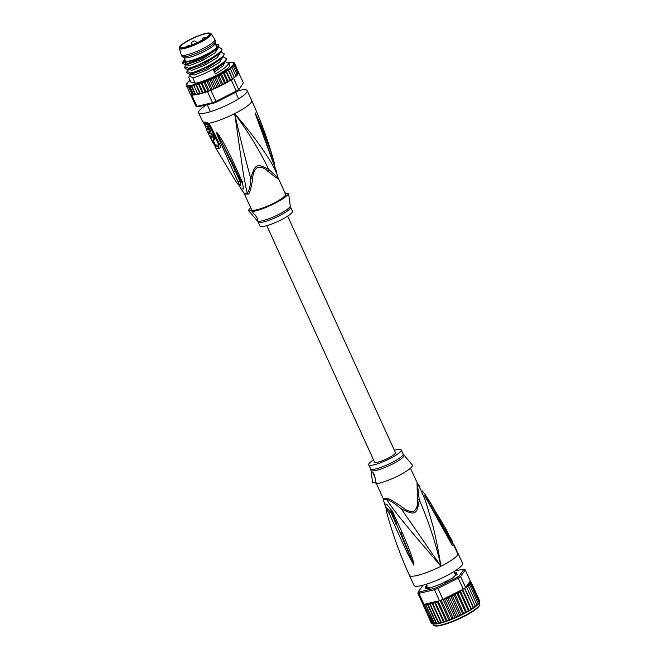 <?xml version="1.0" encoding="UTF-8"?>
<svg xmlns="http://www.w3.org/2000/svg" width="659" height="659" viewBox="0 0 659 659"><rect width="100%" height="100%" fill="white"/><g stroke="black" fill="none" stroke-linecap="round" stroke-linejoin="round"><path stroke-width="0.99" d="M199.249 41.657A15.61 2.858 -24.5 0 0 209.232 34.054A15.61 2.858 -24.5 0 0 190.789 39.383A15.61 2.858 155.5 0 0 180.813 47.003A15.61 2.858 155.5 0 0 199.249 41.657M211.259 33.798L214.785 39.499A18.411 3.369 -24.5 0 1 214.826 39.573A18.411 3.369 -24.5 0 1 203.054 48.552A18.411 3.369 155.5 0 1 181.307 54.845A18.411 3.369 155.5 0 1 181.283 54.771L179.297 48.362A17.571 3.213 155.5 0 0 200.064 42.431A17.571 3.213 -24.5 0 0 211.259 33.798L208.252 32.983C203.96 33.494 198.021 35.602 190.443 39.301C182.658 43.774 179.149 46.13 179.907 46.369L179.297 48.362M215.509 41.476L215.056 43.667A17.076 3.122 -24.5 0 1 204.109 51.559A17.076 3.122 155.5 0 1 184.248 57.712L182.296 56.616A18.411 3.369 155.5 0 0 203.713 49.985A18.411 3.369 -24.5 0 0 215.509 41.476A18.411 3.369 -24.5 0 0 215.477 41.006L214.826 39.573M182.296 56.616A18.411 3.369 155.5 0 1 181.966 56.279L181.307 54.845M252.768 178.754C250.741 190.377 248.995 195.435 247.512 193.935A3.74 3.114 81.9 0 0 247.166 193.326C249.39 190.327 250.585 185.393 250.749 178.507L252.768 178.754C252.685 173.828 254.316 169.981 257.644 167.221C261.466 166.851 264.827 168.177 267.719 171.192L268.691 169.429L278.007 177.732A3.74 3.649 -170.9 0 0 278.23 178.4A18.683 3.419 155.5 0 0 278.189 177.963L277.999 177.411A18.749 3.435 155.5 0 1 278.007 177.732C275.371 165.994 257.216 139.741 234.678 113.612C248.451 132.146 259.786 150.754 268.691 169.429C256.532 163.201 255.082 163.934 250.749 178.507C245.148 158.152 239.794 136.52 234.678 113.612A26.689 4.885 -24.5 0 0 251.73 100.596M273.872 164.626L274.399 163.35L271.203 152.567L260.791 124.922L255.222 112.911L260.165 125.614L255.272 113.035M274.399 163.35L273.609 160.401C267.851 139.914 260.552 119.979 251.73 100.605L247.158 90.571A26.689 4.885 155.5 0 1 230.106 103.587A26.689 4.885 155.5 0 1 198.59 112.705A26.689 4.885 155.5 0 1 206.415 104.896M277.999 177.411L274.259 165.549M255.222 112.911L274.416 166.233M238.088 90.802A26.689 4.885 155.5 0 1 247.158 90.571M215.485 147.468A25.75 4.712 -24.5 0 0 215.575 147.715A25.75 4.712 -24.5 0 0 219.085 148.44C220.468 147.871 220.658 146.496 219.669 144.313L210.345 125.564L208.639 123.291L206.069 122.113A26.689 4.885 -24.5 0 1 202.502 121.297L198.59 112.705M247.512 193.935A18.683 3.419 155.5 0 1 244.991 193.968A18.683 3.419 155.5 0 1 244.901 193.952A18.683 3.419 155.5 0 1 244.184 193.458L243.896 192.955A18.749 3.435 155.5 0 0 244.637 193.359A18.749 3.435 155.5 0 0 247.166 193.326L243.558 175.179L234.678 113.612A26.689 4.885 -24.5 0 1 208.639 123.291L208.705 124.378L218.78 144.214M237.998 181.752C239.077 185.204 238.311 184.998 235.7 181.134L236.095 181.736C237.866 184.363 239.217 185.698 240.156 185.731L240.148 181.678L237.998 181.752L233.492 171.958L235.551 171.678L240.148 181.678L240.832 181.744L239.942 185.657M243.896 192.955L241.095 189.018L243.352 188.944L242.528 182.354L233.648 162.724C226.185 146.784 222.207 140.062 217.997 133.761L216.671 132.401L217.132 134.914L233.492 171.958M205.921 126.479L204.323 123.2M206.069 122.113L207.519 123.76A25.973 4.753 155.5 0 1 204.537 123.455L204.817 123.801A25.619 4.687 -24.5 0 0 208.236 124.576L207.519 123.76L208.672 124.345L209.488 125.507M214.183 142.995L215.089 145.227A25.174 4.605 -24.5 0 0 218.615 146.174L218.788 144.23L209.48 125.465L210.345 125.564M218.821 144.296L219.002 144.741M208.236 124.576L209.183 125.399L218.483 144.173L218.384 145.054A24.894 4.555 155.5 0 1 214.982 144.346L214.414 143.258M208.376 128.727L209.331 128.25L208.26 125.968A25.61 4.687 -24.5 0 1 207.115 125.943L206.176 126.413A26.673 4.885 155.5 0 0 207.313 126.446L208.376 128.727A26.648 4.877 -24.5 0 1 207.247 128.694L207.181 128.703M207.066 131.05A26.582 4.868 -24.5 0 0 207.115 131.157A26.582 4.868 -24.5 0 0 207.577 131.627L208.063 132.616A26.558 4.86 -24.5 0 0 208.919 132.904L208.442 131.907A26.582 4.868 -24.5 0 0 209.941 131.989L210.888 131.512L209.801 129.246A25.561 4.679 -24.5 0 1 208.285 129.172L208.178 128.225M208.919 132.904L209.85 132.434L209.373 131.438M209.315 132.706A25.47 4.662 -24.5 0 0 210.583 133.011C212.635 132.854 216.267 140.145 214.051 139.947L213.112 140.425A26.261 4.811 -24.5 0 1 211.778 140.079L209.793 136.149A26.442 4.835 155.5 0 0 210.658 136.429L211.382 137.888A26.376 4.827 155.5 0 0 211.86 137.945L211.926 137.937M213.112 140.425C215.304 140.614 211.63 133.307 209.653 133.48A26.541 4.86 155.5 0 1 207.849 132.673L213.442 143.703A26.03 4.761 -24.5 0 0 213.763 144.066L214.702 143.588L213.055 140.416M206.3 128.612L205.979 128.777A26.632 4.877 155.5 0 0 206.02 128.884A26.632 4.877 155.5 0 0 206.671 129.444C205.732 127.517 205.567 126.503 206.176 126.413L207.115 125.943M209.941 131.989L208.854 129.724A26.632 4.877 155.5 0 1 207.354 129.642L207.247 128.694M208.26 125.968L207.313 126.446M208.285 129.172L207.354 129.642M209.801 129.246L208.854 129.724M211.976 137.888L210.872 135.976A26.459 4.844 -24.5 0 1 209.43 135.565L213.763 144.066M210.295 135.894L209.793 136.149M211.193 136.158L210.658 136.429M211.992 137.574L211.382 137.888M267.719 171.192C275.932 177.617 279.441 180.022 278.23 178.4M244.184 193.458L251.573 209.661A18.683 3.419 -24.5 0 0 252.125 210.097L252.446 210.188A18.683 3.419 -24.5 0 0 272.093 204.035A18.683 3.419 -24.5 0 0 285.569 194.166L278.189 177.963M252.265 210.114L252.01 211.613C257.241 217.388 258.962 220.295 257.175 220.32L257.611 219.999M285.009 193.721L288.551 193.128A21.887 4.003 155.5 0 1 274.498 203.507A21.887 4.003 155.5 0 1 252.01 211.613M288.551 193.128L290.232 205.847A18.106 3.311 -24.5 0 1 276.409 215.575A18.106 3.311 -24.5 0 1 257.916 221.16A18.106 3.311 -24.5 0 1 257.858 221.144A18.106 3.311 -24.5 0 1 257.331 220.839L248.591 210.691A21.887 4.003 155.5 0 1 250.708 207.758M284.853 192.593L285.133 193.211M284.704 192.263A21.887 4.003 155.5 0 1 285.133 192.214M248.591 210.691L252.125 210.097M255.247 214.958A4.003 0.848 -116.8 0 0 257.076 217.808M257.175 220.32L255.997 219.332M260.593 226.507A17.884 3.27 -24.5 0 0 279.309 220.773A17.884 3.27 -24.5 0 0 292.456 211.209L290.603 207.132A17.884 3.27 155.5 0 1 277.447 216.704A17.884 3.27 155.5 0 1 258.74 222.429A17.884 3.27 155.5 0 1 258.682 222.412A17.884 3.27 155.5 0 1 258.056 221.959L259.918 226.037A17.884 3.27 -24.5 0 0 260.593 226.507M242.528 182.354L240.832 181.744L232.215 162.715L241.392 182.172L239.052 185.195M221.325 144.881L222.717 144.552L235.551 171.678L236.276 171.669M216.671 132.401L232.215 162.715L233.648 162.724M217.997 133.761L217.61 133.991L216.72 132.525M260.791 124.922L260.165 125.614L270.322 154.132M276.714 172.139L255.651 114.724M267.068 145.82L267.101 145.071M272.167 158.91L270.454 153.695L271.203 152.567M185.344 60.471A17.348 3.171 -24.5 0 0 185.327 61.089A17.348 3.171 -24.5 0 0 185.558 61.353M184.948 59.615A17.884 3.27 -24.5 0 0 185.163 61.254A17.884 3.27 -24.5 0 0 185.303 61.295A17.884 3.27 -24.5 0 0 202.502 56.279A17.884 3.27 -24.5 0 0 217.132 46.682A17.884 3.27 -24.5 0 0 216.49 45.529A17.884 3.27 -24.5 0 0 216.037 45.455M216.951 47.044A17.348 3.171 -24.5 0 0 216.902 46.698A17.348 3.171 -24.5 0 0 216.424 46.303M193.252 95.028L191.481 94.418L196.926 106.354L212.528 102.697A26.689 4.885 -24.5 0 0 215.979 101.354L210.971 90.374A26.689 4.885 155.5 0 1 209.232 91.066A26.689 4.885 155.5 0 1 207.527 91.708L212.528 102.697L213.458 103.241L198.186 106.824A25.619 4.687 -24.5 0 1 197.502 106.667L196.127 106.181A26.689 4.885 -24.5 0 0 196.926 106.354L198.186 106.824M238.591 72.457L243.344 82.886L238.196 90.736A25.619 4.687 -24.5 0 1 236.194 92.087L216.341 102.129A25.619 4.687 -24.5 0 1 213.458 103.241M236.194 92.087L236.26 91.099A26.689 4.885 -24.5 0 0 238.657 89.484L233.657 78.495A26.689 4.885 155.5 0 1 232.503 79.294A26.689 4.885 155.5 0 1 231.26 80.118L236.26 91.099L215.979 101.354L216.341 102.129M186.571 84.278L186.34 85.761L186.522 85.135L190.154 93.957A26.689 4.885 -24.5 0 0 190.435 94.138L195.88 106.074A26.689 4.885 -24.5 0 0 196.127 106.181M230.592 69.277L234.077 76.922L233.871 78.19L230.543 80.209L226.194 70.661L228.591 70.702L228.245 69.269L230.592 69.277L230.37 67.762L232.256 67.959L231.408 66.757L233.55 66.748L232.495 65.628L234.456 65.686L233.121 64.739L234.958 64.771L233.986 63.725L235.041 64.038L234.151 63.124L234.769 63.635M186.357 84.385L187.098 83.347A25.619 4.687 -24.5 0 0 193.062 84.945L191.958 86.518L190.986 85.464L190.08 86.774L189.199 85.859L188.565 86.823L192.041 94.459L195.295 94.912L192.741 95.044M207.527 91.708L213.343 89.179M193.062 84.945L194.15 86.065L195.575 84.294L196.629 85.423L197.758 83.751L199.347 84.599L201.044 82.696L202.264 83.611L205.74 91.247L206.72 91.708L205.699 92.136L206.794 91.881M200.847 82.704L205.196 92.252L205.74 91.247M206.094 92.021L205.402 92.244M204.792 92.449L202.667 93.133L202.832 92.235L205.196 92.252M202.107 93.306L200.056 93.883L200.114 93.059L202.667 93.133M194.15 86.065L197.634 93.702L199.545 94.015L197.906 94.443M197.634 93.702L197.873 94.402L197.634 93.702M191.958 86.518L195.435 94.155L197.412 94.501L195.303 94.904L195.435 94.155L195.295 94.912L190.986 85.464M199.347 84.599L202.832 92.235M198.161 83.569L202.511 93.117M196.629 85.423L200.114 93.059M195.575 84.294L200.056 93.883M193.466 84.789L197.873 94.402M190.08 86.774L193.565 94.41M189.199 85.859L193.384 95.036M222.907 84.607L218.557 75.06L220.897 75.291L221.309 73.577L225.658 83.125L214.554 88.668L215.131 87.466L216.729 87.68M221.309 73.577L223.698 73.734L223.862 72.103L228.22 81.65L225.658 83.125M223.862 72.103L226.276 72.193L226.194 70.661M202.264 83.611L203.68 81.691L205.32 82.466L206.638 80.546L208.466 81.197L209.653 79.286L211.654 79.821L212.676 77.935L214.826 78.363L215.666 76.518L217.923 76.848L218.557 75.06M234.505 63.19C234.571 62.572 232.94 62.35 229.604 62.531L229.414 63.289L229.563 62.531M228.434 62.762L227.833 62.819M234.151 63.124L234.703 63.486M189.99 80.209L189.314 80.81M189.117 81.848L189.018 81.082L189.117 81.848M189.998 80.233A25.619 4.687 -24.5 0 0 189.018 81.082L187.708 82.268M187.823 83.05L187.881 82.235L187.823 83.05M188.746 81.337A25.619 4.687 -24.5 0 0 187.881 82.235L186.967 83.223M186.917 84.121L187.197 83.158L186.917 84.121M190.154 93.957L186.522 85.135M225.485 83.281L224.381 82.935L223.302 84.459M220.897 75.291L224.381 82.935M228.096 81.79L227.182 81.37L226.062 82.96M228.887 81.312L230.23 80.423L229.76 79.838L228.22 81.65M229.134 81.181L228.624 81.477M222.684 84.78L221.399 84.484L220.394 85.942M219.752 86.255L218.302 86.008L217.388 87.375M213.219 89.237L211.951 88.841L211.844 89.723M232.256 67.959L235.741 75.596L234.728 77.317L234.382 77.589L234.077 76.922L234.382 77.589M233.55 66.748L237.034 74.393L235.947 76.197M213.673 89.039L214.332 88.751M226.276 72.193L229.76 79.838M187.098 83.347L187.197 83.158A25.619 4.687 -24.5 0 1 187.7 82.449M223.08 56.715L226.375 58.602C226.029 63.157 202.519 75.785 192.757 77.811L195.229 83.248L190.83 82.062L188.631 77.227L190.764 74.335L194.265 75.019L206.901 70.002L219.455 62.383L222.775 57.111M195.229 83.248A21.352 3.905 -24.5 0 0 216.037 75.505A21.352 3.905 -24.5 0 0 229.67 65.834L228.558 63.379C227.586 65.999 223.179 69.516 215.328 73.948L213.425 69.772L225.856 60.694L226.655 59.203L226.375 58.602M243.344 82.886L238.196 90.736M234.357 77.507L229.991 67.968M228.245 69.269L232.602 78.825M235.93 76.37L234.728 77.317M235.84 76.362L235.741 75.596L235.84 76.362M237.149 75.175L236.111 76.106M236.976 75.208L237.034 74.393M234.456 65.686L237.94 73.322L237.158 74.994M237.99 74.121L237.199 74.969M237.66 74.286L237.94 73.322L237.66 74.286M234.958 64.771L238.434 72.416L238.064 73.849M238.286 73.165L238.583 71.872M235.041 64.038L238.336 72.309L238.517 71.683M228.591 70.702L232.503 79.294M231.26 80.118L230.312 80.596M210.971 90.374L211.918 89.896M206.638 80.546L210.987 90.094M205.32 82.466L209.232 91.066M203.68 81.691L208.038 91.239M208.466 81.197L211.951 88.841M213.977 88.858L209.653 79.286M211.654 79.821L215.131 87.466M212.676 77.935L217.033 87.49M214.826 78.363L218.302 86.008M215.666 76.518L220.015 86.074M217.923 76.848L221.399 84.484M223.698 73.734L227.182 81.37M218.722 47.16L222.025 49.054L221.506 51.147L206.992 61.353L188.68 68.865L188.408 68.264C186.505 66.971 185.13 66.773 184.273 67.679L187.164 69.409L188.68 68.865M222.025 49.054C221.679 53.618 198.161 66.238 188.408 68.264M220.905 51.937L224.2 53.832L223.681 55.924L209.175 66.122L190.855 73.635L190.583 73.042C188.416 71.707 187.041 71.51 186.456 72.449L189.339 74.187L190.855 73.635M224.2 53.832C223.978 58.313 200.188 71.081 190.583 73.042M182.213 62.77A21.352 3.905 -24.5 0 0 182.156 62.885A21.352 3.905 -24.5 0 0 182.131 62.967L184.99 64.64L204.702 56.896L218.557 47.39L218.821 45.01L218.113 44.705L218.821 45.01M184.833 59.359L184.569 59.64C182.922 61.46 183.49 62.284 186.266 62.127A19.745 3.616 -24.5 0 0 208.697 53.568A19.745 3.616 -24.5 0 0 218.269 44.754A19.745 3.616 -24.5 0 0 218.113 44.705A19.745 3.616 -24.5 0 0 217.157 44.59L215.715 44.754M218.557 47.39L217.445 48.857L201.959 59.285L186.39 64.73L184.99 64.64M221.506 51.147L219.62 53.626L204.133 64.055L188.565 69.508L187.164 69.409M223.681 55.924L221.803 58.404L206.316 68.833L190.739 74.278L189.339 74.187M225.856 60.694L223.978 63.173L213.87 70.744M186.266 62.127L182.386 62.457M184.273 67.679L184.578 67.218M186.456 72.449L186.744 72.004M225.254 61.485L228.558 63.379M192.757 77.811C190.855 76.518 189.479 76.329 188.631 77.227M218.426 47.563L215.106 52.827L202.552 60.447L189.924 65.472L186.415 64.788L184.528 67.276M220.6 52.341L217.281 57.605L204.727 65.225L192.09 70.249L188.589 69.566L186.711 72.045M224.95 61.888L223.162 65.834L214.414 71.938M184.569 59.64L182.131 62.967M186.481 64.104L184.734 62.646M287.67 216.144L395.425 452.601A11.475 2.101 155.5 0 1 386.99 458.746A11.475 2.101 155.5 0 1 374.979 462.42A11.475 2.101 155.5 0 1 374.543 462.124L266.78 225.666M447.255 581.09L445.558 582.021L445.954 582.721M446.456 581.09A15.478 2.834 155.5 0 1 445.319 581.683A15.478 2.834 -24.5 0 1 444.158 582.259L443.631 582.795M455.072 573.89L455.756 574.467M445.558 582.021L444.158 582.259M428.811 588.528L427.699 587.391M427.46 587.853L427.32 587.251A15.478 2.834 -24.5 0 0 428.037 587.449L427.502 588.66M441.06 622.903L431.925 602.853L432.947 603.965L441.209 622.104L441.151 622.928L438.737 622.747L438.589 623.546L436.538 623.2L436.39 623.958L433.144 623.505L418.877 593.38A26.689 4.885 155.5 0 1 418.292 593.273A26.689 4.885 155.5 0 1 417.831 593.1L418.391 591.708A25.619 4.687 155.5 0 0 419.272 591.947L418.877 593.38L434.479 589.723L434.545 588.355A25.619 4.687 -24.5 0 0 437.419 587.243L437.93 588.388L458.211 578.124L463.219 589.113A26.689 4.885 155.5 0 0 464.463 588.289A26.689 4.885 155.5 0 0 465.616 587.49L466.901 587.82L466.687 586.304L468.574 586.502L467.717 585.299L469.867 585.291L468.846 584.179L470.773 584.228L469.76 583.116L471.267 583.314L470.295 582.259L471.35 582.581L479.686 600.917M479.62 600.728L479.184 602.903M479.39 602.211L479.538 601.461L471.267 583.314M478.895 603.166L478.22 604.089M479.142 603.084L478.302 604.039M440.764 623.027L438.713 623.546M438.589 623.546L429.454 603.496L430.467 604.608L438.737 622.747L438.589 623.546L436.406 623.958M436.39 623.958L427.296 604.006L428.268 605.061L436.538 623.2L436.39 623.958L432.609 623.9L431.456 623.299M433.144 623.505L431.991 623.661L430.92 622.45L422.963 604.146M454.125 595.209L454.867 593.602L457.206 593.833L457.618 592.12L460.007 592.276L460.171 590.645L445.303 598.166A25.619 4.687 -24.5 0 0 445.632 598.026L444.776 599.739L453.046 617.887L451.448 619.476L441.151 622.928M454.586 573.165C456.942 572.366 457.437 572.498 456.077 573.569L455.921 573.767A16.277 2.982 155.5 0 1 455.987 574.104L456.193 574.146C457.708 573.931 457.346 574.45 455.089 575.702L454.644 575.999A16.277 2.982 155.5 0 1 453.878 576.65L453.754 576.839C454.035 577.276 452.906 578.042 450.352 579.137L449.743 579.442A16.277 2.982 155.5 0 1 448.359 580.241L442.527 583.182A16.277 2.982 155.5 0 1 440.896 583.915L434.94 586.222A16.277 2.982 155.5 0 1 433.49 586.691L432.872 586.938C430.319 588.116 429.091 588.405 429.19 587.795L429.009 587.737A16.277 2.982 155.5 0 1 428.136 587.82L427.658 587.935C425.31 588.734 424.816 588.602 426.175 587.54L426.324 587.334A16.277 2.982 155.5 0 1 426.266 587.004L425.244 586.98M417.831 593.1L422.831 604.081A26.689 4.885 155.5 0 0 423.292 604.254L431.991 623.661L423.119 604.204M423.078 585.176A25.619 4.687 -24.5 0 0 422.979 585.25L418.391 591.708M439.487 600.703L434.479 589.723A26.689 4.885 -24.5 0 0 437.93 588.388L442.93 599.369A26.689 4.885 155.5 0 1 441.192 600.052A26.689 4.885 155.5 0 1 439.487 600.703L438.754 600.876L438.573 602.145L446.843 620.292L446.497 621.289M465.616 587.49L460.608 576.51A26.689 4.885 -24.5 0 1 458.211 578.124L457.272 577.202A25.619 4.687 -24.5 0 0 459.274 575.851L460.608 576.51L465.295 569.911L463.862 569.392A25.619 4.687 155.5 0 0 463.672 569.318L465.04 569.804A26.689 4.885 155.5 0 1 465.295 569.911L470.452 581.469L469.752 581.666L466.16 586.716A25.619 4.687 -24.5 0 0 466.341 586.584M454.751 571.089L462.98 569.162A25.619 4.687 155.5 0 1 463.672 569.318M419.272 591.947L434.545 588.355M437.419 587.243L457.272 577.202M459.274 575.851L463.862 569.392M425.516 588.429L426.678 587.457A16.014 2.933 155.5 0 1 426.612 587.136L426.439 587.07M426.06 586.955C424.536 587.169 424.907 586.65 427.164 585.406M456.802 572.844L456.077 573.569M455.839 573.997L455.789 574.121A16.014 2.933 155.5 0 1 455.855 574.442L457.091 574.302M423.877 604.369A26.689 4.885 155.5 0 1 423.292 604.254M425.788 588.446L426.488 587.713M425.5 587.012L426.628 586.073M454.603 573.495C456.819 572.737 457.28 572.86 455.979 573.865M456.102 574.5L456.934 574.508M432.947 603.965L434.067 602.293L435.665 603.142L437.148 601.255L425.706 603.941A25.619 4.687 -24.5 0 0 431.629 602.977L430.467 604.608M422.88 602.82L422.831 603.677M432.889 623.9L423.976 604.344M434.487 624.089L425.516 604.394L434.668 623.455M424.874 605.366L425.516 604.394M426.398 605.316L427.296 604.006M428.268 605.061L429.454 603.496M422.987 604.855L431.802 623.365M424.314 604.805L425.706 603.941M438.573 602.145L437.148 601.255L438.836 601.049M442.93 599.369L445.303 598.166M443.96 599.064L444.776 599.739M455.105 617.887L445.97 597.828L447.963 598.364L448.993 596.477L451.135 596.906L451.975 595.061L454.232 595.39L462.503 613.529L461.489 614.987L452.379 619.081M460.213 590.629L460.583 590.464A25.619 4.687 -24.5 0 0 460.847 590.307L460.171 590.645L469.315 610.695L469.727 610.522L470.856 608.883L462.585 590.736L462.272 589.591L463.219 589.113M460.847 590.307L462.346 589.764M460.583 590.464L462.585 590.736M465.913 587.358L466.16 586.716M466.308 586.51L475.444 606.56L476.836 604.641L468.574 586.502M469.076 584.039A25.619 4.687 -24.5 0 0 469.752 581.666L470.46 581.469M470.468 581.666L471.012 582.029M470.773 584.228L479.035 602.367M454.512 573.585C456.555 572.877 456.975 572.992 455.773 573.923L455.88 573.849M456.127 575.093L455.616 574.582A15.742 2.883 155.5 0 0 455.558 574.261L455.55 574.228A15.742 2.883 155.5 0 1 455.558 574.261L455.773 573.923M455.913 574.623L456.728 574.681M453.705 576.905A15.742 2.883 155.5 0 1 453.573 577.012L453.408 577.523M429.248 587.779A15.742 2.883 155.5 0 0 429.52 587.746L429.783 587.828M426.044 588.405L426.694 587.655L426.933 588.174M426.908 587.317A15.742 2.883 155.5 0 1 426.859 587.029L426.324 586.988M425.838 586.988L426.653 586.123M443.21 622.351L441.209 622.104M443.614 622.162L434.479 602.112M435.665 603.142L443.927 621.28L443.771 622.178M445.896 621.495L443.927 621.28M446.291 621.305L437.156 601.247M448.754 620.49L446.843 620.292M449.133 620.292L440.105 600.473M441.192 600.052L449.899 619.155L449.38 620.251M451.728 619.345L449.899 619.155M452.09 619.147L443.054 599.311M454.768 618.084L453.046 617.887M447.963 598.364L456.234 616.511L455.427 617.796M457.832 616.725L456.234 616.511M458.129 616.536L448.993 596.477M451.135 596.906L459.405 615.053L458.483 616.429M460.855 615.3L459.405 615.053M461.119 615.119L451.975 595.061M462.503 613.529L463.788 613.826L461.489 614.987M463.788 613.826L454.867 593.602M457.206 593.833L465.476 611.98L464.01 613.653M465.476 611.98L466.58 612.335L464.406 613.504M466.58 612.335L457.618 592.12M460.007 592.276L468.277 610.423L466.753 612.17M468.277 610.423L469.192 610.835L467.165 612.005M470.856 608.883L471.572 609.377L469.727 610.522M471.572 609.377L462.602 589.418M464.463 588.289L473.17 607.384L471.646 609.254M473.681 607.969L464.702 588.125M473.648 608.035L472.05 609.064M466.901 587.82L475.172 605.967L473.697 607.87M475.501 606.675L474.093 607.672M476.943 605.407L476.836 604.641L476.943 605.407M477.034 605.415L475.823 606.362M469.867 585.291L478.137 603.438L477.05 605.25M478.08 604.262L478.137 603.438M478.253 604.229L477.215 605.16M394.387 450.319A17.884 3.27 155.5 0 1 400.573 449.479A17.884 3.27 155.5 0 1 401.257 449.949A17.884 3.27 155.5 0 1 388.102 459.512A17.884 3.27 155.5 0 1 369.394 465.246A17.884 3.27 155.5 0 1 368.711 464.776A17.884 3.27 155.5 0 1 373.505 459.834M448.861 535.693A26.261 4.811 155.5 0 1 449.446 535.932L452.708 542.052L450.426 537.497M452.906 542.876L452.708 542.052M452.667 543.181A26.558 4.86 155.5 0 1 452.857 543.247L453.334 544.235A26.582 4.868 155.5 0 1 454.01 544.738L455.097 547.011L454.644 547.242M455.114 548.23L455.567 548A26.648 4.877 155.5 0 0 455.138 547.613L454.422 546.509M455.567 548L456.638 550.281L456.193 550.504M453.549 544.968L454.01 544.738M368.711 464.776L370.572 468.854A17.884 3.27 -24.5 0 0 371.248 469.323A17.884 3.27 -24.5 0 0 371.305 469.332A17.884 3.27 -24.5 0 0 390.054 463.541A17.884 3.27 -24.5 0 0 403.11 454.018L412.583 465.295A21.887 4.003 -24.5 0 1 398.53 475.666A21.887 4.003 -24.5 0 1 376.042 483.772C375.128 476.062 373.727 472.116 371.841 471.926L371.495 474.332L372.623 482.849L376.157 482.264M373.365 473.417A4.003 0.848 -116.8 0 0 375.465 478.327M401.339 508.937C415.376 515.668 416.826 514.943 419.281 499.86L417.386 483.574C420.426 488.64 423.366 495.156 426.216 503.122L432.93 525.882C435.953 538.411 437.938 547.926 440.962 566.262L401.339 508.937L402.451 507.208C391.948 500.165 386.561 497.265 386.306 498.492A3.74 3.114 81.9 0 1 386.553 499.16C390.968 500.988 395.894 504.242 401.339 508.937M386.306 498.492A18.683 3.419 -24.5 0 1 383.695 498.509A18.683 3.419 -24.5 0 1 383.604 498.484A18.683 3.419 -24.5 0 1 382.986 498.023L383.176 498.566A18.749 3.435 -24.5 0 0 383.835 499.151A18.749 3.435 -24.5 0 0 386.553 499.16C394.14 512.232 418.786 540.223 440.962 566.262C435.846 543.354 428.614 521.22 419.281 499.86L417.402 499.646C418.119 504.753 416.875 508.699 413.654 511.483C409.659 511.804 405.928 510.379 402.451 507.208M446.744 532.958L431.843 505.148L430.846 505.717L446.036 533.477L446.744 532.958L452.469 545.718L424.421 495.066M452.412 545.603L424.314 495.148M430.574 505.84L425.78 497.207M457.848 553.733L445.599 528.271A25.75 4.712 155.5 0 1 445.682 528.518L447.486 533.279L458.722 554.845L457.173 553.173M417.402 499.646L417.032 482.956A3.74 3.649 -170.9 0 0 417.386 483.574A18.749 3.435 -24.5 0 0 417.271 483.031L410.466 468.228M457.733 553.544L458.005 554.161A26.689 4.885 155.5 0 1 440.962 566.262A26.689 4.885 155.5 0 1 409.445 575.381C400.614 555.998 393.316 536.064 387.566 515.577L386.775 512.636C385.985 509.045 386.751 509.25 389.074 513.254L407.27 552.917L408.596 552.407L413.852 565.092L391.331 511.969L386.429 507.71M413.852 565.092L407.27 552.917M386.24 508.468L391.553 511.681L396.57 523.394M394.181 524.548L395.977 523.699L390.82 512.307L386.479 507.595M413.836 563.503C412.534 558.379 410.079 550.273 402.072 532.307L400.837 532.727L413.341 563.478L413.836 563.503L413.91 565.216M409.445 575.381L414.009 585.414A26.689 4.885 -24.5 0 0 445.533 576.287A26.689 4.885 -24.5 0 0 462.577 563.28L458.664 554.689A26.689 4.885 155.5 0 1 458.722 554.845M452.469 545.718L451.497 544.458M431.843 505.148L425.071 494.25L422.23 490.873M424.553 495.255L425.475 494.851M402.072 532.307L392.426 511.277L389.074 513.254M383.176 498.566L384.452 503.847L386.833 504.349L392.426 511.277M196.16 43.14A2.669 0.486 -24.5 0 0 196.654 42.555A2.669 2.669 0 0 0 193.021 41.278A2.669 2.669 0 0 0 191.802 44.771A2.669 0.486 -24.5 0 0 192.123 44.853M199.57 41.748A16.772 3.073 155.5 0 1 180.393 47.918A16.772 3.073 155.5 0 1 190.476 39.301A16.772 3.073 -24.5 0 1 209.644 33.131A16.772 3.073 -24.5 0 1 199.57 41.748M215.089 145.227L215.575 147.715L236.095 181.736M205.147 124.312L204.356 123.958M219.669 144.313L218.796 144.272M218.384 145.054L218.615 146.174A3.74 3.262 84.9 0 0 218.977 148.217A3.74 3.262 -95.1 0 0 219.085 148.44M209.653 133.48L210.583 133.011M191.481 94.418A26.689 4.885 -24.5 0 0 192.041 94.459M188.565 86.823A26.689 4.885 155.5 0 1 186.67 86.313M204.109 92.68A25.619 4.687 155.5 0 1 202.89 93.067M218.953 74.912A25.619 4.687 -24.5 0 0 221.127 73.734M221.712 73.413A25.619 4.687 -24.5 0 0 223.739 72.243M224.274 71.922A25.619 4.687 -24.5 0 0 226.119 70.777M226.597 70.472A25.619 4.687 -24.5 0 0 228.228 69.368M228.64 69.08A25.619 4.687 -24.5 0 0 230.032 68.042M230.37 67.762A25.619 4.687 -24.5 0 0 231.49 66.806M231.762 66.559A25.619 4.687 -24.5 0 0 232.627 65.661M232.808 65.439A25.619 4.687 -24.5 0 0 233.302 64.739M216.037 76.386A25.619 4.687 -24.5 0 0 218.335 75.233M213.03 77.828A25.619 4.687 -24.5 0 0 215.402 76.708M209.974 79.204A25.619 4.687 -24.5 0 0 212.379 78.133M206.926 80.48A25.619 4.687 -24.5 0 0 209.315 79.484M203.936 81.658A25.619 4.687 -24.5 0 0 206.275 80.744M201.044 82.696A25.619 4.687 -24.5 0 0 203.302 81.889M198.318 83.586A25.619 4.687 -24.5 0 0 200.443 82.902M195.698 84.336A25.619 4.687 -24.5 0 0 197.758 83.751M193.515 84.854A25.619 4.687 -24.5 0 0 195.188 84.467M233.41 64.549A25.619 4.687 -24.5 0 0 227.882 62.86M225.189 83.446A25.619 4.687 155.5 0 1 223.854 84.171M227.857 81.93A25.619 4.687 155.5 0 1 226.655 82.63M222.338 84.962A25.619 4.687 155.5 0 1 220.905 85.686M219.348 86.453A25.619 4.687 155.5 0 1 217.857 87.161M216.276 87.886A25.619 4.687 155.5 0 1 214.76 88.561M479.431 605.267A24.82 4.539 155.5 0 1 459.718 618.587A24.82 4.539 155.5 0 1 435.187 625.885M433.507 624.963L434.833 625.918C439.125 626.495 447.09 624.205 458.738 619.048L473.45 611.041L479.175 606.099L479.645 603.941A25.355 4.638 155.5 0 1 461.061 617.475A25.355 4.638 155.5 0 1 434.503 625.638A25.355 4.638 155.5 0 1 433.507 624.963L433.07 624.007M452.354 594.929A25.619 4.687 -24.5 0 0 453.491 594.369A25.619 4.687 -24.5 0 0 454.644 593.775M432.016 602.878A25.619 4.687 -24.5 0 0 434.067 602.293M434.627 602.128A25.619 4.687 -24.5 0 0 436.76 601.445M446.291 597.746A25.619 4.687 -24.5 0 0 448.688 596.675M449.347 596.37A25.619 4.687 -24.5 0 0 451.712 595.25M455.262 593.454A25.619 4.687 -24.5 0 0 457.445 592.276M458.021 591.955A25.619 4.687 -24.5 0 0 460.056 590.785M466.687 586.304A25.619 4.687 -24.5 0 0 467.799 585.349M468.071 585.101A25.619 4.687 -24.5 0 0 468.936 584.204M445.212 621.725A25.619 4.687 155.5 0 1 443.985 622.112M448.128 620.712A25.619 4.687 155.5 0 1 446.777 621.19M451.168 619.567A25.619 4.687 155.5 0 1 449.718 620.127M454.265 618.299A25.619 4.687 155.5 0 1 452.758 618.925M457.371 616.931A25.619 4.687 155.5 0 1 455.855 617.615M460.452 615.498A25.619 4.687 155.5 0 1 458.952 616.206M463.434 614.007A25.619 4.687 155.5 0 1 462 614.732M466.284 612.491A25.619 4.687 155.5 0 1 464.949 613.216M468.953 610.975A25.619 4.687 155.5 0 1 467.758 611.676M471.399 609.484A25.619 4.687 155.5 0 1 470.361 610.135M427.221 587.828L426.859 587.029M403.843 455.147A18.106 3.311 155.5 0 1 391.174 464.727A18.106 3.311 155.5 0 1 371.734 470.806A18.106 3.311 155.5 0 1 371.676 470.79A18.106 3.311 155.5 0 1 370.943 470.139L371.495 474.332M417.032 482.956A18.683 3.419 -24.5 0 0 416.982 482.528M445.682 528.518A3.74 3.666 -11.3 0 1 445.789 528.732A3.74 3.666 168.7 0 1 446.036 529.457M446.983 532.991L447.486 533.279M456.3 551.756L456.811 552.028M189.314 45.883A2.669 2.669 0 0 0 189.306 45.883A2.669 2.669 0 0 0 186.579 46.74M205.938 37.761A2.669 2.669 0 0 0 202.239 40.059M215.106 43.42L216.836 47.217M184.026 57.58L185.756 61.378M235.65 92.359L238.607 98.842M207.255 104.699L210.435 111.676M205.872 127.376L203.433 122.442M204.537 123.455L202.502 121.297M215.139 146.529L214.15 143.868M204.817 123.801L206.036 126.413M207.115 131.157L206.02 128.884M290.603 207.132L290.232 205.847M258.056 221.959L257.331 220.839M238.937 185.113L241.095 189.018M274.424 163.424L274.96 167.337M191.341 74.278L191.028 73.594M229.554 62.539L227.923 62.803M189.693 80.423L188.927 81.073M190.772 94.558L190.352 94.253M427.271 587.26L427.361 588.536M454.035 571.542L455.756 575.323M425.862 584.385L427.246 587.424M470.394 581.427L470.814 581.732M426.851 586.996L427.221 587.803M479.645 603.941L479.184 602.927M403.11 454.018L401.257 449.949M370.572 468.854L370.943 470.139M457.461 553.099L458.664 554.689M382.986 498.023L376.47 483.722M376.034 482.767L375.803 482.256M384.452 503.847L386.215 508.649M387.566 515.577L386.742 512.554C386.108 509.778 386.009 508.147 386.446 507.661M417.271 483.031L420.071 486.968M445.599 528.271L425.071 494.25"/></g></svg>
